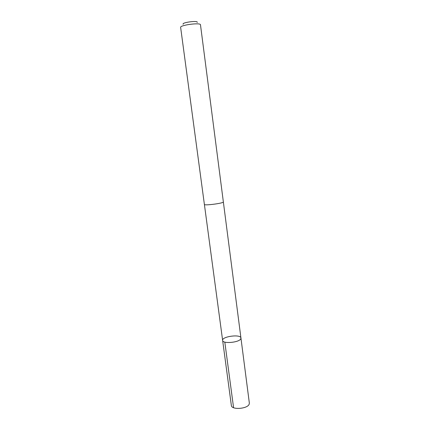 <?xml version="1.0" encoding="UTF-8"?>
<svg xmlns="http://www.w3.org/2000/svg" width="430" height="430" viewBox="0 0 430 430"><rect width="100%" height="100%" fill="white"/><g stroke="black" fill="none" stroke-linecap="round" stroke-linejoin="round"><path stroke-width="0.64" d="M240.736 338.867C239.026 342.608 222.557 344.011 222.632 340.426C221.713 336.443 240.795 333.927 240.94 338.018L240.736 338.867C239.026 342.608 222.557 344.011 222.632 340.426L231.351 405.452C231.426 410.086 247.637 408.946 249.174 404.173L249.346 403.087L240.94 338.018L240.736 338.867M204.384 204.422C204.04 205.857 224.062 203.218 223.358 201.923L200.482 24.795C200.729 22.338 179.767 25.096 180.638 27.407L204.384 204.422M183.218 24.263C181.132 22.511 198.741 20.194 197.176 22.424M233.576 407.704L224.815 342.097M204.395 204.46L222.632 340.426M223.358 201.96L240.94 338.018"/></g></svg>

